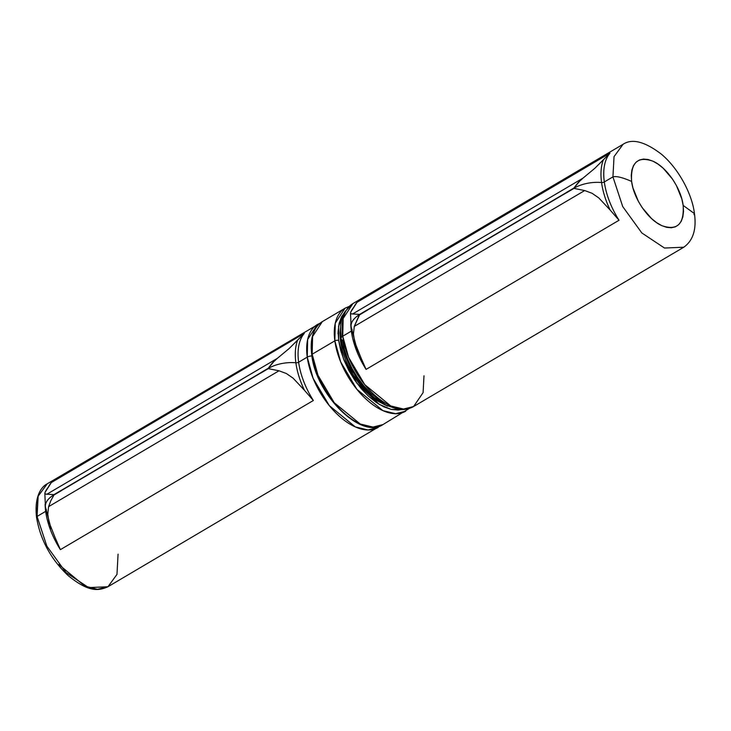 <?xml version="1.0" encoding="UTF-8"?>
<svg xmlns="http://www.w3.org/2000/svg" width="731" height="731" viewBox="0 0 731 731"><rect width="100%" height="100%" fill="white"/><g stroke="black" fill="none" stroke-linecap="round" stroke-linejoin="round"><path stroke-width="1.1" d="M50.622 483.675L51.316 482.561L304.279 333.409L289.092 348.586L274.728 360.529L268.24 368.278A76.042 40.909 59.5 0 0 268.259 368.461A76.042 40.909 -120.5 0 1 268.24 368.278L260.675 372.737A76.042 40.909 59.5 0 0 260.702 372.92L268.259 368.461A27.157 14.108 -7.7 0 1 295.872 362.777A61.23 32.941 -120.5 0 1 297.654 340.125L289.092 348.586L277.323 358.364L46.912 494.22L45.03 494.037L44.975 492.511L51.316 482.561A59.75 32.137 -120.5 0 0 48.502 486.809A59.75 32.137 -120.5 0 1 51.316 482.561L304.279 333.409A59.75 32.137 59.5 0 0 298.632 362.21L307.248 357.13L313.078 378.256L329.297 405.614L355.284 426.895L368.049 429.983L378.101 427.461A59.75 32.137 -120.5 0 1 336.159 413.207A59.75 32.137 -120.5 0 1 307.248 357.13A5.428 2.823 -7.7 0 1 311.909 355.951A5.428 2.823 172.3 0 0 307.248 357.13L298.632 362.21A59.75 32.137 59.5 0 0 313.352 400.497L304.425 390.244A61.23 32.941 -120.5 0 1 295.872 362.777A2.714 1.407 172.3 0 0 298.632 362.21A59.75 32.137 59.5 0 0 313.352 400.497L60.39 549.648L54.98 537.322L60.39 549.648A59.75 32.137 -120.5 0 1 45.669 511.362L37.062 516.442L36.55 517.429L38.149 496.194L47.213 483.831L38.158 496.185L37.062 516.442L46.848 546.13L65.973 572.519L88.625 587.596L107.914 586.765L97.433 589.287L84.842 586.098L58.772 564.506M37.062 516.442L45.669 511.362A2.714 1.407 172.3 0 0 46.09 511.06A2.714 1.407 -7.7 0 1 45.669 511.362A59.75 32.137 -120.5 0 1 45.103 504.143A59.75 32.137 -120.5 0 0 45.669 511.362A59.75 32.137 -120.5 0 0 60.39 549.648L313.352 400.497L304.425 390.244A61.23 32.941 -120.5 0 1 295.872 362.777A27.157 14.108 172.3 0 0 268.259 368.461A76.042 40.909 59.5 0 0 268.286 368.643L260.72 373.102A10.864 5.848 -120.5 0 1 260.711 373.029L61.523 490.483A10.864 5.848 59.5 0 0 61.532 490.556A76.042 40.909 -120.5 0 1 61.514 490.364L53.948 494.823A76.042 40.909 59.5 0 0 53.975 495.015L61.532 490.556L53.975 495.015A76.042 40.909 -120.5 0 1 53.948 494.823A27.157 14.108 172.3 0 0 45.432 506.967A27.157 14.108 -7.7 0 1 53.948 494.823A76.042 40.909 -120.5 0 1 53.92 494.64L61.486 490.181A10.864 5.848 59.5 0 0 61.495 490.254L260.684 372.801A10.864 5.848 -120.5 0 1 260.675 372.737L268.24 368.278L272.361 362.932L277.323 358.364L46.912 494.22L53.92 494.64L45.03 494.037L44.975 492.511L46.19 490.117L49.891 484.799M54.98 537.322L48.968 522.08L47.762 514.204L48.593 506.647L50.786 500.79L53.975 495.015L50.786 500.79L48.593 506.647L279.004 370.791L268.286 368.643L279.004 370.791L286.388 373.532L293.113 378.174L304.425 390.244L293.113 378.174L286.388 373.532L279.004 370.791L48.593 506.647L47.762 514.204L48.968 522.08L54.98 537.322M307.248 357.13A59.75 32.137 -120.5 0 1 317.4 324.518L307.66 339.431L307.248 357.13M260.684 372.801L61.523 490.483L260.684 372.801A10.864 5.848 -120.5 0 1 260.675 372.737A76.042 40.909 59.5 0 0 260.702 372.92A76.042 40.909 59.5 0 0 260.72 373.102A10.864 5.848 -120.5 0 1 260.711 373.029L260.684 372.801M268.286 368.643A76.042 40.909 -120.5 0 1 268.259 368.461L260.702 372.92A76.042 40.909 59.5 0 0 260.72 373.102L268.286 368.643M46.428 509.863A27.157 14.108 -7.7 0 1 45.432 506.967M45.03 494.037L44.975 492.511M61.486 490.181A10.864 5.848 59.5 0 0 61.495 490.254L61.514 490.364A76.042 40.909 -120.5 0 1 61.486 490.181L53.92 494.64A76.042 40.909 59.5 0 0 53.948 494.823L61.514 490.364A76.042 40.909 -120.5 0 1 61.486 490.181M118.066 554.162L116.978 574.411L107.923 586.755L380.549 425.771M319.95 323.285L47.213 483.831C41.027 486.901 34.165 497.053 36.55 517.429C40.342 539.816 50.85 559.178 68.084 575.535C88.57 592.247 98.274 591.032 107.923 586.755M295.872 362.777A61.23 32.941 -120.5 0 1 297.654 340.125L304.279 333.409A59.75 32.137 59.5 0 0 298.632 362.21A2.714 1.407 -7.7 0 1 295.872 362.777M423.98 375.807L423.103 392.62L413.6 406.527L403.549 409.049L390.783 405.97L364.796 384.68L348.577 357.322L342.748 336.196L343.159 318.497L352.899 303.593L623.086 144.281C632.105 138.287 644.87 141.576 661.363 154.159C679.656 169.491 692.467 195.643 694.45 213.616L683.156 205.42C684.262 224.243 677.116 230.978 661.738 225.614C648.013 219.62 633.603 198.466 631.602 181.416L632.945 187.931L638.364 201.327L642.229 207.705L651.54 218.578L656.621 222.653L661.738 225.614L666.681 227.341L671.268 227.761L675.325 226.857L678.688 224.673L681.228 221.283L682.864 216.833L683.512 211.469L683.156 205.42L681.813 198.905L676.394 185.51L672.529 179.141L663.227 168.267L658.138 164.183L653.03 161.222L648.086 159.504L643.499 159.084L639.442 159.979L636.08 162.163L633.53 165.553L631.904 170.012L631.255 175.367L631.602 181.416C622.474 177.432 616.242 175.924 612.934 176.884L604.318 181.964A59.75 32.137 59.5 0 0 619.038 220.25L610.111 209.998A61.23 32.941 -120.5 0 1 601.558 182.531A2.714 1.407 172.3 0 0 604.318 181.964L612.934 176.884L614.031 156.626L623.086 144.281L614.031 156.626L612.934 176.884C616.242 175.924 622.474 177.432 631.602 181.416C630.497 162.593 637.642 155.858 653.03 161.222C666.754 167.225 681.155 188.36 683.156 205.42L694.45 213.616L693.938 214.603M360.666 357.084L366.076 369.402A59.75 32.137 -120.5 0 1 351.355 331.125A2.714 1.407 172.3 0 0 351.775 330.823A2.714 1.407 -7.7 0 1 351.355 331.125L342.748 336.196A5.428 2.823 172.3 0 0 341.039 338.627A5.428 2.823 -7.7 0 1 342.748 336.196A59.75 32.137 59.5 0 0 371.659 392.282A59.75 32.137 59.5 0 0 413.6 406.527C405.778 410.612 399.83 409.534 398.212 409.323L384.899 404.846C378.229 401.273 371.869 396.175 365.802 389.541C352.232 374.135 343.981 357.167 341.048 338.645L340.491 329.133C340.646 322.325 342.163 316.45 345.059 311.507L352.899 303.593A59.75 32.137 59.5 0 0 342.748 336.196L351.355 331.125A59.75 32.137 -120.5 0 1 350.789 323.906A59.75 32.137 -120.5 0 0 351.355 331.125A59.75 32.137 -120.5 0 0 366.076 369.402L356.746 348.367L354.654 341.843L353.448 333.957L354.279 326.401L358.757 316.167L359.661 314.769L367.218 310.31A76.042 40.909 -120.5 0 1 367.2 310.127L359.634 314.586A76.042 40.909 59.5 0 0 359.661 314.769A76.042 40.909 -120.5 0 1 359.634 314.586A27.157 14.108 172.3 0 0 351.118 326.72A27.157 14.108 -7.7 0 1 359.634 314.586A76.042 40.909 -120.5 0 1 359.606 314.403L367.172 309.935A10.864 5.848 59.5 0 0 367.181 310.008L566.37 192.564A10.864 5.848 -120.5 0 1 566.361 192.491A76.042 40.909 59.5 0 0 566.388 192.673L573.945 188.214A76.042 40.909 -120.5 0 1 573.926 188.031L566.361 192.491L573.926 188.031A76.042 40.909 59.5 0 0 573.945 188.214A27.157 14.108 -7.7 0 1 601.558 182.531A61.23 32.941 -120.5 0 1 603.34 159.879L594.778 168.34L580.414 180.283L573.926 188.031L578.047 182.686L583.009 178.117L352.598 313.974L350.716 313.8L350.661 312.265L357.002 302.314L609.965 153.163A59.75 32.137 59.5 0 0 604.318 181.964A59.75 32.137 59.5 0 0 619.038 220.25L366.076 369.402L619.038 220.25L610.111 209.998A61.23 32.941 -120.5 0 1 601.558 182.531A27.157 14.108 172.3 0 0 573.945 188.214A76.042 40.909 59.5 0 0 573.972 188.397L566.406 192.856A10.864 5.848 -120.5 0 1 566.397 192.792L367.209 310.236A10.864 5.848 59.5 0 0 367.218 310.31L359.588 314.842L354.279 326.401L584.69 190.544L573.972 188.397L584.69 190.544L592.073 193.286L598.799 197.927L610.111 209.998L598.799 197.927L592.073 193.286L584.69 190.544L354.279 326.401L353.448 333.957L354.654 341.843L360.666 357.084M341.039 338.627A5.428 2.823 -7.7 0 0 342.483 340.235L344.402 349.546L347.664 359.149L352.141 368.68L357.669 377.781L364.02 386.105L370.955 393.315L378.219 399.153L385.52 403.375M356.308 303.429L357.002 302.314A59.75 32.137 -120.5 0 0 354.188 306.563A59.75 32.137 -120.5 0 1 357.002 302.314L609.965 153.163L594.778 168.34L583.009 178.117L352.598 313.974L359.606 314.403L350.716 313.8L350.661 312.265L351.876 309.871L355.577 304.562M566.37 192.564L367.209 310.236L566.37 192.564A10.864 5.848 -120.5 0 1 566.361 192.491A76.042 40.909 59.5 0 0 566.388 192.673A76.042 40.909 59.5 0 0 566.406 192.856A10.864 5.848 -120.5 0 1 566.397 192.792L566.37 192.564M573.972 188.397A76.042 40.909 -120.5 0 1 573.945 188.214L566.388 192.673A76.042 40.909 59.5 0 0 566.406 192.856L573.972 188.397M352.114 329.617A27.157 14.108 -7.7 0 1 351.118 326.72M350.716 313.8L350.661 312.265M367.172 309.935A10.864 5.848 59.5 0 0 367.181 310.008L367.2 310.127A76.042 40.909 -120.5 0 1 367.172 309.935L359.606 314.403A76.042 40.909 59.5 0 0 359.634 314.586L367.2 310.127A76.042 40.909 -120.5 0 1 367.172 309.935M612.934 176.884L622.721 206.571L641.845 232.97L664.497 248.037L683.777 247.215M342.172 328.438L342.108 336.635M601.558 182.531A61.23 32.941 -120.5 0 1 603.34 159.879L609.965 153.163A59.75 32.137 59.5 0 0 604.318 181.964A2.714 1.407 -7.7 0 1 601.558 182.531M341.496 341.532A1.361 0.704 -7.7 0 1 340.509 341.404L340.619 326.62L340.006 332.76L340.509 341.404L342.428 350.706L345.69 360.31L350.167 369.84L355.695 378.95L362.046 387.266L368.991 394.475L376.246 400.314L387.503 406.125L368.26 393.808L352.817 374.482L340.509 341.404A1.361 0.704 172.3 0 0 341.496 341.532M409.296 408.455L383.026 424.547L372.984 427.078L360.209 423.989L334.222 402.708L318.012 375.35L312.174 354.224A1.361 0.704 172.3 0 0 311.753 354.827A1.361 0.704 -7.7 0 1 312.174 354.224A59.75 32.137 59.5 0 0 341.085 410.301A59.75 32.137 59.5 0 0 383.026 424.547C360.995 439.898 315.71 394.329 311.753 354.837C309.752 338.654 313.288 327.579 322.334 321.613A59.75 32.137 59.5 0 0 312.174 354.224L334.853 340.847L340.692 361.973L356.902 389.331L382.889 410.621L395.663 413.7L405.705 411.178A59.75 32.137 -120.5 0 1 363.764 396.933A59.75 32.137 -120.5 0 1 334.853 340.847L312.174 354.224L312.585 336.525L322.334 321.613L345.014 308.244L335.264 323.157L334.853 340.847A59.75 32.137 -120.5 0 1 345.014 308.244L349.126 306.417M401.538 409.57L391.213 409.406L379.252 404.38L356.956 383.272L343.597 359.113L338.672 340.545A2.714 1.407 172.3 0 0 334.853 340.847A2.714 1.407 -7.7 0 1 338.672 340.545L338.133 331.472L339.111 323.431L341.56 316.751L344.402 312.658L338.59 326.163L338.672 340.545L340.683 350.313L344.109 360.392L348.815 370.407L354.608 379.965L361.278 388.7L368.57 396.275L376.191 402.397L383.866 406.838L391.277 409.424L398.157 410.054L401.547 409.57M311.753 354.827A1.361 0.704 -7.7 0 0 312.11 355.229L314.175 365.235L317.683 375.56L322.499 385.813L328.429 395.59L335.264 404.535L342.72 412.293L350.533 418.561M338.124 331.929L338.033 333.921M44.819 493.297L45.441 507.04L51.06 528.614M320.068 323.193L317.4 324.518M350.505 313.051L351.127 326.794L356.746 348.367M413.6 406.527L683.787 247.215C693.07 240.609 696.625 229.415 694.45 213.616"/></g></svg>
